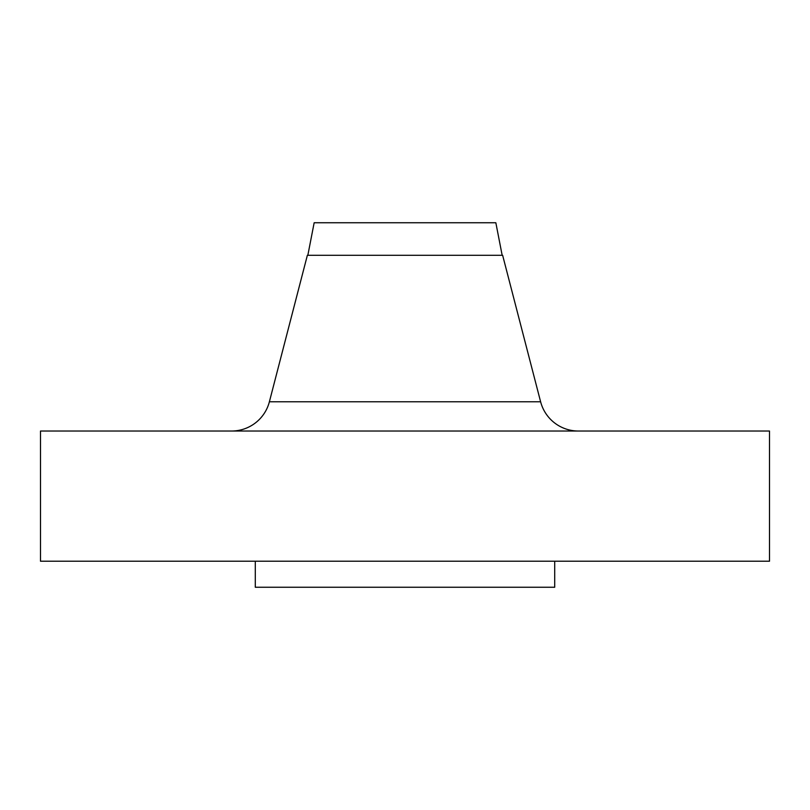 <?xml version="1.0" encoding="UTF-8"?>
<svg xmlns="http://www.w3.org/2000/svg" width="810" height="810" viewBox="0 0 810 810"><rect width="100%" height="100%" fill="white"/><g stroke="black" fill="none" stroke-linecap="round" stroke-linejoin="round"><path stroke-width="1.21" d="M578.421 431.031A39.052 39.052 0 0 1 540.614 401.78L502.635 255.292L307.365 255.292L269.386 401.78L540.614 401.78M231.579 431.031A39.052 39.052 0 0 0 269.386 401.78M502.159 255.292L495.841 222.75L314.158 222.75L307.841 255.292M769.5 431.031L40.5 431.031L40.5 561.219L769.5 561.219L769.5 431.031M255.292 561.219L255.292 587.25L554.708 587.25L554.708 561.219"/></g></svg>
